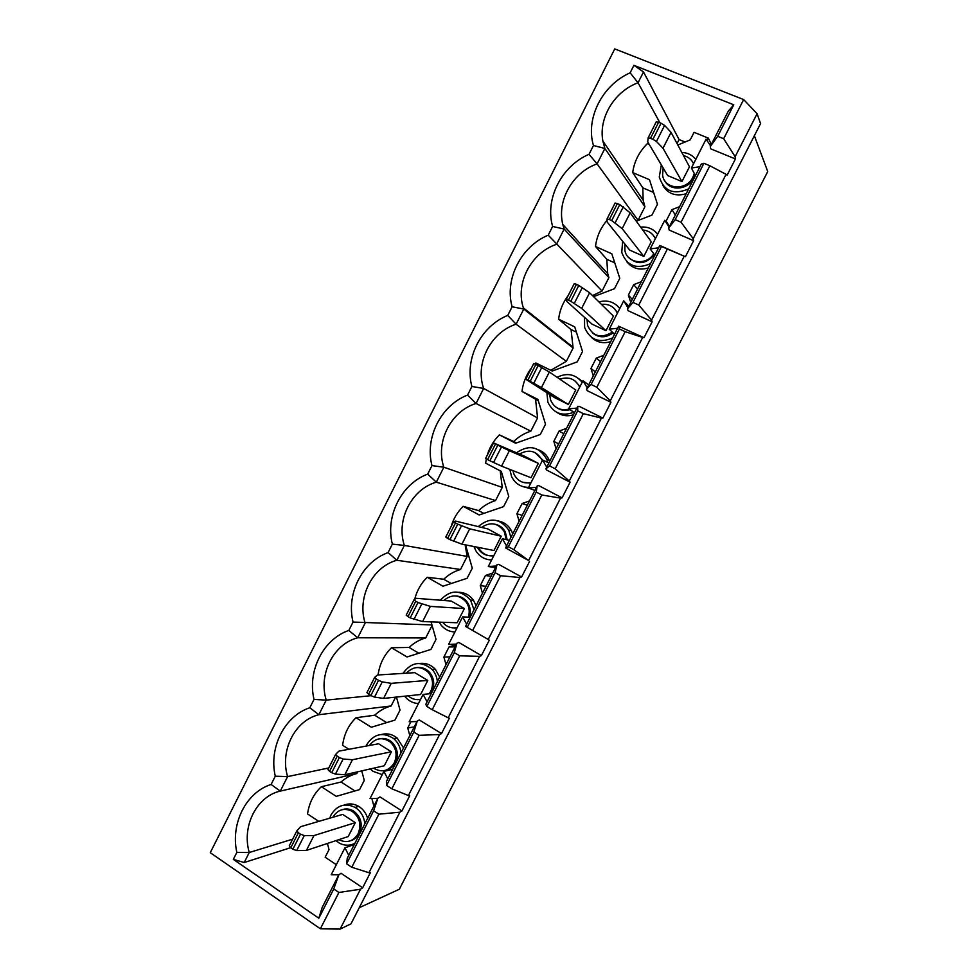 <?xml version="1.0" encoding="UTF-8"?>
<svg xmlns="http://www.w3.org/2000/svg" width="978" height="978" viewBox="0 0 978 978"><rect width="100%" height="100%" fill="white"/><g stroke="black" fill="none" stroke-linecap="round" stroke-linejoin="round"><path stroke-width="1.47" d="M655.346 238.742C652.876 233.461 648.671 230.551 642.742 230.013M655.456 238.51L654.123 236.456M617.387 313.204C614.196 306.615 608.891 303.669 601.458 304.378M617.607 312.789L614.649 308.877M579.709 387.154C575.431 378.914 568.817 376.261 559.856 379.183M580.015 386.554L574.93 380.845M542.289 460.589L542.191 460.357C536.775 450.87 529.22 448.755 519.538 454.024M542.863 460.198L535.1 452.594M506.164 539.611L504.293 531.665C498.095 522.9 490.516 521.482 481.555 527.411M507.166 539.844L505.296 531.91C503.059 527.875 499.77 525.345 495.43 524.306M468.352 617.155C469.978 611.812 469.306 606.861 466.347 602.289C459.391 594.477 451.885 593.866 443.816 600.48M469.44 617.204C471.066 611.873 470.394 606.935 467.435 602.375C464.587 598.45 460.846 596.311 456.2 595.981M429.22 693.781L430.711 691.385C433.755 684.466 432.948 678.109 428.291 672.326C420.736 665.725 413.437 666.006 406.408 673.182M430.393 693.659L431.885 691.275C434.917 684.355 434.122 678.023 429.464 672.253C426.139 668.744 422.178 667.167 417.569 667.509M657.644 234.219C653.402 228.864 647.717 226.493 640.614 227.104M619.771 308.535C614.453 301.896 607.509 299.696 598.952 301.921M619.869 308.339L619.037 307.557M582.167 382.325C575.345 374.122 566.983 372.447 557.105 377.312M582.533 381.616L578.952 378.779M547.692 462.362L546.739 459.232C539.122 446.457 529.061 444.293 516.567 452.728M549.636 461.469L549.233 460.357C547.118 455.32 543.597 451.824 538.67 449.868M510.895 537.435L508.707 530.027C499.856 518.096 489.709 516.959 478.254 526.616M512.741 533.829L511.433 530.712C508.523 525.418 504.208 522.191 498.499 521.017M474 609.771L470.565 600.101C460.528 589.392 450.467 589.428 440.357 600.211M476.09 605.688L473.511 600.345C469.807 595.174 464.892 592.485 458.792 592.265M437.362 681.605C436.909 676.959 435.186 672.95 432.227 669.563C421.249 660.48 411.493 661.764 402.96 673.402M439.684 677.057L435.406 669.368C431.029 664.734 425.821 662.766 419.77 663.463M373.572 768.195C381.946 772.926 388.841 771.141 394.281 762.816C397.618 754.784 396.249 747.828 390.149 741.923C382.227 736.727 375.32 737.913 369.403 745.48M385.393 770.371C389.843 769.441 393.229 766.825 395.528 762.534C398.865 754.527 397.484 747.583 391.396 741.691C387.814 738.867 383.877 737.889 379.598 738.769M400.98 752.95C400.369 747.058 397.948 742.278 393.706 738.598C382.973 731.715 374.012 733.696 366.811 744.527L366.102 746.092M403.535 747.938L397.105 737.974C392.337 734.197 387.141 733.023 381.493 734.466M663.157 167.971L662.583 174.879C663.866 189.475 686.458 191.333 692.913 177.201L694.294 173.473M693.561 163.742C691.568 159.451 688.219 156.737 683.5 155.612M664.832 180.832C670.028 191.517 688.072 190.001 693.488 178.289L694.881 174.561M338.901 839.65L339.769 840.126C347.434 843.244 353.559 841.129 358.107 833.757C361.689 824.503 359.659 816.997 351.994 811.263C344.048 807.547 337.679 809.539 332.862 817.217L332.838 817.278M350.723 840.689C354.537 839.552 357.435 837.095 359.439 833.317C363.009 824.075 360.98 816.593 353.327 810.872C349.733 808.83 346.041 808.415 342.251 809.65M695.786 159.39C692.302 155.025 687.644 152.702 681.8 152.421M364.843 823.806C364.048 816.557 360.796 811.092 355.1 807.412C345.148 802.693 337.153 805.139 331.114 814.772L329.757 818.17M367.642 818.329C366.041 813.073 363.082 809.087 358.73 806.373C353.902 803.598 348.975 803.182 343.95 805.114M624.893 244.097L624.881 250.282C626.861 263.498 646.592 265.967 653.769 253.754M643.817 256.407L651.299 241.713L630.174 212.837L622.167 228.62L643.817 256.407L629.722 250.111L607.142 221.982L606.996 219.023L615.101 203.033L617.387 203.595L609.306 219.537L611.69 220.588L619.783 204.634L617.387 203.595M587.069 319.647L587.534 325.319C592.815 336.566 601.091 338.84 612.362 332.129M605.969 330.698L613.389 316.114L589.612 292.74L581.653 308.388L605.969 330.698L592.057 324.146L566.849 301.456L566.262 299.378L574.257 283.596L576.445 284.329L568.426 300.148L570.785 301.261L578.805 285.429L576.445 284.329M549.66 394.55L550.577 400.026C554.184 407.973 560.321 411.004 568.976 409.134M568.377 404.476L575.749 390.002L549.343 372.031L541.445 387.569L568.377 404.476L554.66 397.667L525.797 379.232L533.731 363.547L535.822 364.464L527.863 380.161L530.186 381.31L538.144 365.601L535.822 364.464M512.851 470.601L514.061 474.416C517.765 481.249 523.438 483.963 531.078 482.57M497.79 445.173L509.367 450.736L501.543 466.151L531.042 477.741L538.365 463.364L524.807 456.347L493.523 442.9L495.504 443.988L487.606 459.574L489.88 460.772L497.79 445.173L495.504 443.988M477.374 547.215L478.046 548.487C481.922 554.294 487.24 556.568 493.988 555.345M457.741 524.147L469.697 528.841L461.934 544.159L493.976 550.504L501.249 536.225L487.875 528.951L455.503 521.078L453.596 521.653L455.491 522.912L447.643 538.377L449.892 539.624L457.741 524.147L455.491 522.912M442.655 622.265C446.543 626.886 451.371 628.658 457.166 627.607M417.997 602.534L430.332 606.384L422.606 621.58L457.154 622.754L464.379 608.573L451.2 601.054L416.347 598.328L413.975 599.82L415.772 601.25L407.985 616.605L410.198 617.888L417.997 602.534L415.772 601.25M408.144 695.823C411.799 699.038 415.943 700.224 420.589 699.368M378.535 680.321L382.251 681.886L391.249 683.341L383.584 698.426L420.601 694.514L427.777 680.419L414.77 672.656L377.471 675.016L374.647 677.412L376.347 679.001L368.62 694.233L370.809 695.578L378.535 680.321L376.347 679.001M653.61 192.458L642.815 187.837L643.145 200.172L644.93 206.761L638.047 220.282L636.14 221.004M607.057 220.319C600.492 228.033 596.641 236.762 595.504 246.493L606.788 259.28L614.759 262.886M606.788 259.28L607.693 273.596L608.903 277.618L602.069 291.053L592.521 295.601M666.825 223.485L666.055 221.175L671.935 209.634L675.333 215.026M666.055 221.175L669.514 226.419M630.761 302.41L628.377 295.087L633.695 284.659L637.558 289.097M628.377 295.087L632.301 299.39M642.815 187.837L632.705 172.593L649.465 179.707L657.46 204.28L651.971 215.062L636.299 221.211M595.504 246.493L611.825 253.828L619.783 278.314L614.49 288.718L593.585 296.652M608.903 277.618L564.159 229.072L556.445 244.341C531.042 252.74 515.149 283.4 523.364 307.874L523.756 309.06L516.103 324.207C490.565 332.263 474.807 363.596 483.658 388.449L476.066 403.486C450.846 411.053 435.198 442.166 443.853 467.239L436.322 482.166C411.42 489.269 395.894 520.137 404.354 545.443L396.872 560.26C372.288 566.898 356.872 597.546 365.149 623.072L357.716 637.778C333.449 643.952 318.143 674.38 326.236 700.114L318.852 714.71L391.139 705.969C384.953 707.62 379.476 710.713 374.696 715.224L356.016 717.718C348.51 725.089 344.036 734.27 342.618 745.285L348.926 749.27M644.93 206.761L604.869 148.473L597.093 163.864C572.656 172.36 556.678 200.783 562.827 224.537L564.159 229.072L552.631 226.444C544.709 199.316 561.396 166.064 589.025 154.304L593.463 145.502C585.345 118.607 602.167 85.11 630.138 72.812L633.915 65.318L733.769 104.793L717.693 136.309L723.671 138.729L735.138 156.676L757.094 113.729L760.566 123.607L350.98 923.868L340.099 929.1L320.381 928.794L210.258 852.694L614.746 48.9L743.659 99.56L723.671 138.729M589.025 154.304L597.093 163.864L638.047 220.282M654.844 255.185L650.15 248.925L658.622 247.776M669.196 227.055L664.734 220.319L650.15 248.925M568.218 295.515C562.839 302.642 559.636 310.539 558.634 319.219L571.079 329.598L576.397 332.129M571.079 329.598L573.108 348.009L566.335 361.359L550.785 370.283M593.304 375.87L590.969 368.486L596.25 358.131L600.553 361.628M590.969 368.486L595.345 371.86M558.634 319.219L574.734 326.86L582.521 351.53L577.264 361.86L552.289 371.029L535.871 362.972L534.856 363.999M573.108 348.009L523.756 309.06L512.117 306.762C504.379 279.415 520.944 246.419 548.23 235.172L552.631 226.444M548.23 235.172L602.069 291.053M614.563 334.183L609.233 329.219L617.595 328.241M628.793 306.261L623.695 300.833L609.233 329.219M531.543 367.862C526.213 374.904 523.034 382.765 522.007 391.444L538.328 400.821M535.602 399.464L537.57 417.936L530.822 431.188C524.367 433.254 518.658 436.689 513.694 441.494L499.403 434.892C493.609 440.638 489.538 447.459 487.203 455.345M516.494 442.936L513.694 441.494M556.091 448.816L553.817 441.384L559.061 431.09L563.817 433.682M553.817 441.384L558.634 443.841M522.007 391.444L537.888 399.379L545.516 424.244L540.296 434.501L515.614 443.242L499.403 434.892M537.57 417.936L483.658 388.449L471.897 386.481C464.342 358.914 480.797 326.163 507.741 315.417L512.117 306.762M507.741 315.417L516.103 324.207L566.335 361.359M574.575 412.582L568.621 408.914L576.861 408.095M588.707 384.867L582.974 380.748L568.621 408.914M500.186 470.821L502.252 487.399L495.553 500.565C489.171 502.521 483.523 505.87 478.609 510.602L463.193 506.323C457.447 511.983 453.413 518.743 451.09 526.604M483.792 513.401L478.609 510.602M519.147 521.262L516.91 513.768L522.118 503.548L527.325 505.235M516.91 513.768L522.166 515.32M486.323 458.878L485.638 463.169L501.311 471.408L508.768 496.457L503.584 506.641L479.171 514.978L463.193 506.323M502.252 487.399L443.853 467.239L431.983 465.589C424.623 437.826 440.944 405.308 467.557 395.075L471.897 386.481M467.557 395.075L476.066 403.486L530.822 431.188M534.88 490.418L528.303 488.01L536.445 487.337M548.902 462.9L542.558 460.051L528.303 488.01M465.112 544.783L467.166 556.409L460.516 569.489C454.208 571.348 448.609 574.599 443.743 579.257L427.227 577.264C421.041 583.34 416.86 590.7 414.684 599.343M451.249 583.499L443.743 579.257M482.46 593.206L480.271 585.663L485.443 575.516L491.078 576.299M480.271 585.663L485.956 586.323M465.528 544.868L472.276 568.169L467.129 578.279L442.985 586.213L427.227 577.264M467.166 556.409L404.354 545.443L392.361 544.11C385.185 516.139 401.396 483.865 427.679 474.122L431.983 465.589M427.679 474.122L436.322 482.166L495.553 500.565M495.479 567.668L488.303 566.506L496.335 565.993M509.404 540.357L502.435 538.768L488.303 566.506M432.093 625.407L425.711 637.949C419.464 639.71 413.938 642.876 409.11 647.46L391.506 647.729C384.036 655.089 379.562 664.172 378.07 674.979M418.877 653.243L409.11 647.46M446.017 664.649L443.878 657.069L449.012 646.984L455.076 646.886M443.878 657.069L449.99 656.849M431.09 621.861L436.029 639.392L430.907 649.441L407.044 656.971L391.506 647.729M431.958 624.954L353.046 622.057C346.053 593.878 362.141 561.837 388.095 552.582L392.361 544.11M388.095 552.582L396.872 560.26L460.516 569.489M456.371 644.343L448.584 644.429L456.518 644.062M470.198 617.24L462.631 616.886L448.584 644.429M395.613 697.155L391.139 705.969M386.677 722.608L374.696 715.224M409.819 735.615L407.728 727.974L410.919 721.715M407.728 727.974L414.269 726.886M396.457 697.07L400.026 710.138L394.941 720.114L371.347 727.241L356.016 717.718M371.017 695.7L326.236 700.114L314.024 699.417C307.202 671.03 323.168 639.233 348.804 630.455L353.046 622.057M348.804 630.455L357.716 637.778L425.711 637.949M431.274 693.561L423.107 694.429L409.171 721.764L416.995 721.544M733.769 104.793L728.243 111.26L710.272 146.504L710.639 148.803L735.419 158.949L727.167 175.099L726.092 174.353L693.194 238.693L693.61 240.698L669.196 230.05L668.707 228.021L701.312 164.072L703.928 163.289L675.175 219.671L668.707 228.021M627.448 308.901L659.808 245.454L685.419 256.713L684.221 256.224L651.568 320.075L638.768 305.05L632.974 302.385L627.448 308.901L628.072 310.674L652.118 321.811L651.568 320.075M586.507 389.183L618.622 326.2L643.989 337.703L642.668 337.471L610.26 400.833L596.812 387.251L591.115 384.464L586.507 389.183L587.252 390.687L610.944 402.313L610.26 400.833M545.871 468.853L577.754 406.347L579.257 406.359L602.876 418.083L601.433 418.107L569.282 480.98L555.186 468.804L549.575 465.895L545.871 468.853L546.751 470.088L570.088 482.191L569.282 480.98M505.553 547.912L537.191 485.883L538.817 485.65L562.081 497.851L560.516 498.12L528.597 560.516L513.878 549.722L508.352 546.702L505.553 547.912L528.597 560.516M465.528 626.385L496.922 564.819L498.67 564.355L521.592 577.008L519.905 577.521L488.23 639.453L465.528 626.385L488.23 639.453M456.97 643.169L458.829 642.46L481.396 655.578L479.599 656.336L448.168 717.791L432.203 709.71L426.848 706.471L425.809 704.27L456.97 643.169L454.305 652.656L426.848 706.471M417.313 720.933L419.293 719.979L441.518 733.549L439.599 734.551L408.401 795.542L391.848 788.794L386.567 785.444L386.383 781.569L417.313 720.933L413.816 732.033L386.567 785.444M496.922 564.819L495.112 572.656L467.447 626.898M537.191 485.883L536.225 492.056L508.352 546.702M577.754 406.347L577.668 410.821L549.575 465.895M618.622 326.2L619.429 328.95L591.115 384.464M659.808 245.454L661.519 246.444L632.974 302.385M495.112 572.656L500.614 575.712L472.887 630.028M432.203 709.71L459.721 655.822L454.305 652.656M536.225 492.056L541.812 494.99L513.878 549.722M577.668 410.821L583.34 413.645L555.186 468.804M619.429 328.95L625.186 331.664L596.812 387.251M661.519 246.444L667.363 249.035L638.768 305.05M703.928 163.289L709.869 165.759L681.055 222.214L675.175 219.671M500.614 575.712L519.905 577.521M459.721 655.822L479.599 656.336M541.812 494.99L560.516 498.12M583.34 413.645L601.433 418.107M625.186 331.664L642.668 337.471M667.363 249.035L684.221 256.224M693.194 238.693L681.055 222.214M726.092 174.353L709.869 165.759M489.293 640.162L481.396 655.578M441.518 733.549L449.342 718.243L448.168 717.791M401.934 810.945L380.039 796.936L377.948 798.109L373.633 810.811L378.877 814.197L399.892 812.18L401.934 810.945L409.696 795.762L408.401 795.542M399.892 812.18L368.938 872.718L370.356 872.682L362.642 887.767L360.491 889.222L340.099 929.1M735.419 158.949L735.138 156.676M693.61 240.698L685.419 256.713M652.118 321.811L643.989 337.703M610.944 402.313L602.876 418.083M570.088 482.191L562.081 497.851M529.538 561.47L521.592 577.008M391.848 788.794L419.146 735.309L413.816 732.033M419.146 735.309L439.599 734.551M328.742 767.975L287.605 776.605L275.283 776.202C268.644 747.62 284.488 716.055 309.806 707.754L314.024 699.417M309.806 707.754L318.852 714.71C294.891 720.444 279.696 750.639 287.605 776.605L280.283 791.092L356.787 773.549C350.919 775.028 345.686 777.852 341.077 782.021L354.953 790.957M339.378 757.547L343.119 759.014L352.447 759.735L344.843 774.71L384.281 765.774L391.42 751.789L378.596 743.769L338.877 751.141L335.613 754.417L337.227 756.177L329.549 771.3L331.701 772.681L339.378 757.547L337.227 756.177M357.667 771.801L356.787 773.549M361.738 770.884L364.268 780.395L359.574 789.613L336.249 796.361L321.359 786.703L341.077 782.021M392.63 769.319L383.889 771.397L370.051 798.525L377.777 798.451M377.948 798.109L347.251 858.305L346.591 863.806L351.787 867.266L368.938 872.718M373.633 810.811L346.591 863.806M378.877 814.197L351.787 867.266M362.642 887.767L341.077 873.305L338.877 874.711L333.742 888.978L318.828 918.22L233.326 859.369L236.835 852.413C230.368 823.647 246.101 792.314 271.102 784.478L275.283 776.202M271.102 784.478L280.283 791.092C256.615 796.373 241.529 826.349 249.256 852.523L244.194 862.535L233.326 859.369M650.492 138.289L648.121 137.886L647.742 141.908L667.656 175.551L681.947 181.578L689.478 166.786L671.055 132.348L662.986 148.24L656.446 141.468L652.913 139.292L661.067 123.228L658.634 122.226L650.492 138.289L652.913 139.292M300.503 834.185L304.28 835.579L313.938 835.579L306.383 850.444L348.229 836.545L355.307 822.657L342.667 814.405L300.576 826.703L296.86 830.86L298.388 832.779L290.772 847.792L292.887 849.21L300.503 834.185L298.388 832.779M633.915 65.318L643.512 71.969L679.087 139.548L685.052 142.006M679.087 139.548L677.057 143.558M338.877 874.711L322.165 907.474L318.828 918.22M360.491 889.222L338.914 892.474L320.381 928.794M292.654 839.161L249.256 852.523L236.835 852.413M290.625 847.694L244.194 862.535M754.368 135.71L767.742 171.553L399.33 889.246L359.256 907.706M643.512 71.969L638.059 82.763L659.905 122.751M710.272 146.504L717.693 136.309M333.742 888.978L338.914 892.474M743.659 99.56L757.094 113.729M318.804 821.373L307.544 813.953C309.134 802.914 313.742 793.83 321.359 786.703M632.705 172.593C634.196 161.517 639.086 151.859 647.387 143.619L649.184 144.365M630.138 72.812L638.059 82.763C614.392 91.382 598.402 118.02 602.888 141.064L604.869 148.473L593.463 145.502M338.84 874.797L331.224 874.723L344.953 847.792L348.755 855.359M699.979 166.7L691.397 168.008L706.079 139.182L710.578 145.893M344.953 847.792L354.268 844.54M691.397 168.008L695.431 175.6M626.617 261.468C632.057 268.4 639.294 270.564 648.328 267.948M591.409 337.337C596.824 342.41 603.267 343.853 610.749 341.652M557.057 412.508C562.032 415.821 567.484 416.591 573.426 414.831M523.34 486.738L528.988 488.254M489.917 559.868L491.518 560.198M633.695 284.659L641.348 281.652M679.563 206.713L671.935 209.634M707.082 140.685L708.378 138.142L711.324 144.451M677.827 145.001L690.248 139.854L694.074 132.323L708.378 138.142M336.334 864.686L325.173 857.217L329.036 849.637L327.434 843.452M371.86 798.513L373.877 806.092M449.012 646.984L456.237 644.6M485.443 575.516L492.753 573.01M522.118 503.548L529.514 500.932M559.061 431.09L566.531 428.34M596.25 358.131L603.805 355.259M662.693 185.172C667.827 193.852 675.664 196.712 686.189 193.742M335.833 840.664L339.855 843.403C344.916 845.811 349.916 845.799 354.867 843.366M661.348 164.903L659.282 176.969C663.915 191.236 673.708 195.209 688.659 188.888M313.938 835.579L355.307 822.657M306.383 850.444L296.664 850.579L292.887 849.21M290.772 847.792L289.268 845.836L296.847 830.897M661.067 123.228L664.588 125.416L671.055 132.348M648.145 137.861L656.25 121.859L658.634 122.226M662.986 148.24L681.947 181.578M387.765 778.867L383.889 771.397M370.271 768.952L372.997 771.324L382.251 774.6M352.447 759.735L391.42 751.789M329.549 771.3L327.96 769.515L335.601 754.454M344.843 774.71L335.454 774.124L331.701 772.681M427.056 701.813L423.107 694.429M669.148 227.128L664.734 220.319M628.035 307.752L623.695 300.833M587.228 387.753L582.974 380.748M546.739 467.154L542.558 460.051M506.543 545.968L502.435 538.768M466.653 624.184L462.631 616.886M404.672 696.202L406.652 698.439C410.039 701.642 413.975 703.341 418.462 703.537M419.929 699.49L420.552 699.429M439.134 622.142L440.968 624.93C444.648 629.429 449.293 631.788 454.929 631.984M454.293 627.949L457.032 627.852M473.988 546.543L475.98 550.993C479.709 556.763 484.929 559.746 491.653 559.942M479.11 548.695C482.619 554.061 487.509 556.421 493.768 555.773M509.807 469.403L511.653 476.738C515.247 483.682 520.895 487.227 528.621 487.386M522.765 482.288L530.761 483.193M546.885 392.814L547.888 402.215C553.365 413.339 562.057 416.665 573.964 412.215M557.289 408.009C561.14 410.405 565.321 410.956 569.844 409.672M584.502 317.349L584.612 327.434C590.064 340.063 599.416 343.559 612.668 337.899M592.399 332.862C598.952 338.082 605.859 338.07 613.12 332.85M622.668 241.321L621.751 252.361C626.8 265.882 636.385 269.647 650.529 263.657M628.243 257.08C637.045 265.221 645.773 264.415 654.441 254.659M391.249 683.341L427.777 680.419M368.62 694.233L366.933 692.607L374.635 677.436M383.584 698.426L374.525 697.106L370.809 695.578M430.332 606.384L464.379 608.573M407.985 616.605L406.2 615.138L413.975 599.844L406.2 615.138M422.606 621.58L410.198 617.888M469.697 528.841L501.249 536.225M447.643 538.377L445.772 537.093L453.596 521.665L445.772 537.093M461.934 544.159L449.892 539.624M509.367 450.736L538.365 463.364M487.606 459.574L485.626 458.45L493.523 442.912L485.626 458.45M501.543 466.151L489.88 460.772M538.144 365.601L549.343 372.031M527.863 380.161L525.797 379.219L533.731 363.547M541.445 387.569L530.186 381.31M578.805 285.429L589.612 292.74M568.426 300.148L566.262 299.378L574.257 283.596M581.653 308.388L570.785 301.261M619.783 204.634L630.174 212.837M609.306 219.537L607.032 218.938L615.101 203.033M622.167 228.62L611.69 220.588M664.588 125.416L656.446 141.468M304.28 835.579L296.664 850.579M343.119 759.014L335.454 774.124M382.251 681.886L374.525 697.106M421.689 604.172L413.902 619.514M461.408 525.883L453.56 541.335M501.433 446.995L493.523 462.57M541.751 367.508L533.792 383.205M582.387 287.422L574.367 303.241M623.328 206.725L615.248 222.666M504.293 531.665L505.296 531.91M466.347 602.289L467.435 602.375M428.291 672.326L429.464 672.253M546.739 459.232L549.233 460.357M508.707 530.027L511.433 530.712M470.565 600.101L473.511 600.345M432.227 669.563L435.406 669.368M390.149 741.923L391.396 741.691M393.706 738.598L397.105 737.974M351.994 811.263L353.327 810.872M355.1 807.412L358.73 806.373M607.693 273.596L562.827 224.537M572.766 346.958L523.364 307.874M643.145 200.172L602.888 141.064M296.86 830.86L289.268 845.836M656.25 121.859L648.121 137.886M335.613 754.417L327.96 769.515M374.647 677.412L366.933 692.607"/></g></svg>
